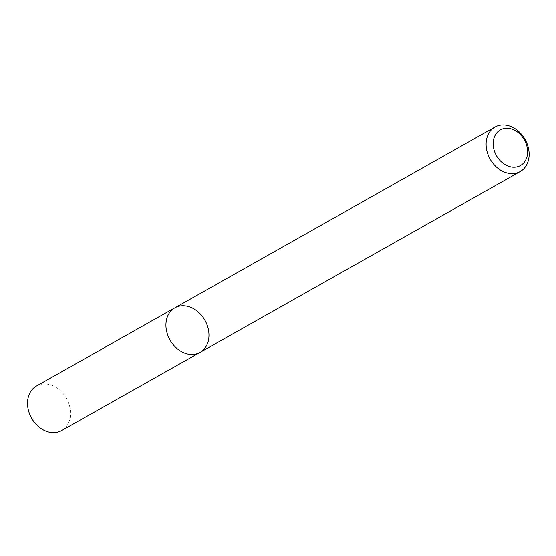 <?xml version="1.0" encoding="UTF-8"?>
<svg xmlns="http://www.w3.org/2000/svg" width="556" height="556" viewBox="0 0 556 556"><rect width="100%" height="100%" fill="white"/><g stroke="black" fill="none" stroke-linecap="round" stroke-linejoin="round"><path stroke-width="0.42" stroke-dasharray="2.78 2.08" d="M174.869 307.843A25.59 20.058 -119.5 0 1 208.027 327.929A25.59 20.058 -119.5 0 1 200.035 352.407M36.46 386.01A25.59 20.058 -119.5 0 1 69.618 406.095A25.59 20.058 -119.5 0 1 61.633 430.573"/><path stroke-width="0.83" d="M200.035 352.407A25.59 20.058 -119.5 0 1 169.99 339.987A25.59 20.058 -119.5 0 1 174.869 307.843A25.59 20.058 -119.5 0 1 208.027 327.929A25.59 20.058 -119.5 0 1 200.035 352.407A25.59 20.058 -119.5 0 1 169.99 339.987A25.59 20.058 -119.5 0 1 174.869 307.843L36.46 386.01A25.59 20.058 -119.5 0 0 31.581 418.154A25.59 20.058 -119.5 0 0 61.633 430.573L520.207 171.582A25.59 20.058 -119.5 0 1 490.163 159.162A25.59 20.058 -119.5 0 1 495.042 127.018A25.59 20.058 -119.5 0 1 528.2 147.104A25.59 20.058 -119.5 0 1 520.207 171.582M526.852 145.985A20.475 16.041 -119.5 0 1 506.544 165.431A20.475 16.041 -119.5 0 1 497.787 131.807A20.475 16.041 -119.5 0 1 526.852 145.985M495.042 127.018L174.869 307.843"/></g></svg>
